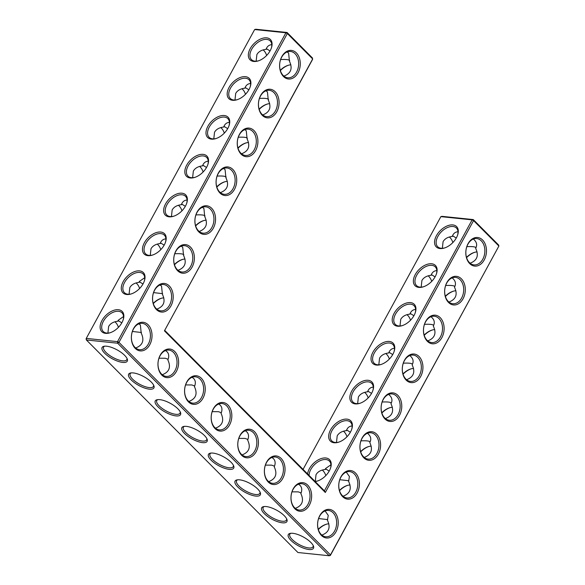 <?xml version="1.0" encoding="UTF-8"?>
<svg xmlns="http://www.w3.org/2000/svg" width="585" height="585" viewBox="0 0 585 585"><rect width="100%" height="100%" fill="white"/><g stroke="black" fill="none" stroke-linecap="round" stroke-linejoin="round"><path stroke-width="0.88" d="M468.058 243.674A14.369 10.281 -84.1 0 1 485.762 245.642A14.369 10.281 -84.1 0 1 474.61 266.087A14.369 10.281 -84.1 0 1 468.058 243.674M467.905 244.237A13.236 9.47 -84.1 0 1 476.716 238.556A13.236 9.47 -84.1 0 1 484.775 252.698A13.236 9.47 -84.1 0 1 473.996 264.888A13.236 9.47 -84.1 0 1 466.508 257.429A13.236 9.47 -84.1 0 1 467.905 244.237M473.331 239.046C476.731 241.839 477.506 244.932 475.663 248.34C479.042 255.55 477.192 260.508 470.099 263.206M325.326 492.475L324.404 490.822L472.132 219.865L440.871 216.633L442.019 216.348L473.28 219.58L472.132 219.865L473.565 220.589L498.888 246.036L330.488 554.902L118.952 342.364L287.352 33.499L312.675 58.939L164.436 330.832L325.326 492.475L473.565 220.589L473.28 219.58L498.603 245.02L498.888 246.036L330.342 555.457L329.194 555.75L117.658 343.212L117.526 341.64L285.926 32.775L287.074 32.482L312.397 57.93L312.529 59.502L164.436 330.832M213.415 408.652A14.369 10.281 -84.1 0 1 227.938 404.974A14.369 10.281 -84.1 0 1 229.591 424.9A14.369 10.281 -84.1 0 1 215.061 428.586A14.369 10.281 -84.1 0 1 213.415 408.652M266.614 462.106A14.369 10.281 -84.1 0 1 281.144 458.428A14.369 10.281 -84.1 0 1 282.789 478.362A14.369 10.281 -84.1 0 1 268.266 482.04A14.369 10.281 -84.1 0 1 266.614 462.106M240.018 435.379A14.369 10.281 -84.1 0 1 254.541 431.701A14.369 10.281 -84.1 0 1 256.186 451.627A14.369 10.281 -84.1 0 1 241.663 455.313A14.369 10.281 -84.1 0 1 240.018 435.379M186.812 381.925A14.369 10.281 -84.1 0 1 201.335 378.239A14.369 10.281 -84.1 0 1 202.988 398.173A14.369 10.281 -84.1 0 1 188.458 401.858A14.369 10.281 -84.1 0 1 186.812 381.925M160.21 355.197A14.369 10.281 -84.1 0 1 174.732 351.512A14.369 10.281 -84.1 0 1 176.385 371.446A14.369 10.281 -84.1 0 1 161.862 375.131A14.369 10.281 -84.1 0 1 160.21 355.197M190.491 247.104A14.369 10.281 -84.1 0 1 192.136 267.038A14.369 10.281 -84.1 0 1 177.613 270.723A14.369 10.281 -84.1 0 1 175.961 250.789A14.369 10.281 -84.1 0 1 190.491 247.104M169.314 285.948A14.369 10.281 -84.1 0 1 170.959 305.882A14.369 10.281 -84.1 0 1 156.436 309.56A14.369 10.281 -84.1 0 1 154.784 289.626A14.369 10.281 -84.1 0 1 169.314 285.948M296.368 52.899A14.369 10.281 -84.1 0 1 298.021 72.832A14.369 10.281 -84.1 0 1 283.498 76.518A14.369 10.281 -84.1 0 1 281.846 56.584A14.369 10.281 -84.1 0 1 296.368 52.899M293.217 488.833A14.369 10.281 -84.1 0 1 307.739 485.155A14.369 10.281 -84.1 0 1 309.392 505.089A14.369 10.281 -84.1 0 1 294.869 508.767A14.369 10.281 -84.1 0 1 293.217 488.833M275.191 91.743A14.369 10.281 -84.1 0 1 276.844 111.676A14.369 10.281 -84.1 0 1 262.321 115.355A14.369 10.281 -84.1 0 1 260.669 95.421A14.369 10.281 -84.1 0 1 275.191 91.743M254.014 130.579A14.369 10.281 -84.1 0 1 255.667 150.513A14.369 10.281 -84.1 0 1 241.144 154.199A14.369 10.281 -84.1 0 1 239.492 134.265A14.369 10.281 -84.1 0 1 254.014 130.579M148.137 324.785A14.369 10.281 -84.1 0 1 149.782 344.719A14.369 10.281 -84.1 0 1 135.259 348.404A14.369 10.281 -84.1 0 1 133.607 328.47A14.369 10.281 -84.1 0 1 148.137 324.785M211.66 208.267A14.369 10.281 -84.1 0 1 213.313 228.194A14.369 10.281 -84.1 0 1 198.79 231.879A14.369 10.281 -84.1 0 1 197.138 211.945A14.369 10.281 -84.1 0 1 211.66 208.267M232.837 169.423A14.369 10.281 -84.1 0 1 234.49 189.357A14.369 10.281 -84.1 0 1 219.967 193.035A14.369 10.281 -84.1 0 1 218.315 173.109A14.369 10.281 -84.1 0 1 232.837 169.423M446.881 282.518A14.369 10.281 -84.1 0 1 464.585 284.478A14.369 10.281 -84.1 0 1 453.433 304.931A14.369 10.281 -84.1 0 1 446.881 282.518M340.996 476.724A14.369 10.281 -84.1 0 1 358.7 478.684A14.369 10.281 -84.1 0 1 347.548 499.137A14.369 10.281 -84.1 0 1 340.996 476.724M383.351 399.043A14.369 10.281 -84.1 0 1 401.054 401.003A14.369 10.281 -84.1 0 1 389.903 421.456A14.369 10.281 -84.1 0 1 383.351 399.043M404.528 360.199A14.369 10.281 -84.1 0 1 422.231 362.159A14.369 10.281 -84.1 0 1 411.079 382.612A14.369 10.281 -84.1 0 1 404.528 360.199M425.704 321.355A14.369 10.281 -84.1 0 1 443.408 323.322A14.369 10.281 -84.1 0 1 432.256 343.775A14.369 10.281 -84.1 0 1 425.704 321.355M319.82 515.56A14.369 10.281 -84.1 0 1 337.523 517.528A14.369 10.281 -84.1 0 1 326.371 537.973A14.369 10.281 -84.1 0 1 319.82 515.56M362.173 437.88A14.369 10.281 -84.1 0 1 379.877 439.847A14.369 10.281 -84.1 0 1 368.726 460.293A14.369 10.281 -84.1 0 1 362.173 437.88M457.982 231.748C455.51 231.938 453.741 233.174 452.68 235.455L452.19 236.442L453.178 236.121L456.249 238.051M442.355 248.289L443.079 241.671C444.79 238.709 447.825 236.969 452.19 236.442M444.783 247.886A13.236 7.978 135.1 0 1 437.682 246.716A13.236 7.978 135.1 0 1 437.865 236.428A13.236 7.978 135.1 0 1 456.446 228.048A13.236 7.978 135.1 0 1 457.58 235.155M466.837 246.658C471.7 246.409 474.676 246.673 475.766 247.455L475.919 247.718M466.501 257.422A13.236 7.978 135.1 0 1 474.274 252.435A13.236 7.978 135.1 0 1 477.089 251.916M436.805 270.584C434.333 270.782 432.564 272.018 431.503 274.292L431.013 275.286L432.001 274.965L435.072 276.888M448.922 302.05C456.015 299.352 457.865 294.394 454.486 287.176C456.329 283.776 455.554 280.676 452.154 277.89M445.66 285.502C450.523 285.246 453.499 285.517 454.589 286.299L454.742 286.555M324.404 490.822L164.794 330.459M254.658 29.542L285.926 32.775L287.352 33.499L287.074 32.482L255.806 29.25L254.658 29.542L86.266 338.408L86.397 339.98L297.926 552.518L329.194 555.75L330.488 554.902L330.342 555.457M118.952 342.364L117.526 341.64L86.266 338.408L86.112 338.964L86.397 339.98L117.658 343.212L118.952 342.364M226.644 405.822A13.236 9.47 95.9 0 0 222.073 403.533A13.236 9.47 95.9 0 0 211.287 415.723A13.236 9.47 95.9 0 0 219.353 429.865A13.236 9.47 95.9 0 0 229.452 421.076A13.236 9.47 95.9 0 0 226.644 405.822M279.842 459.276A13.236 9.47 95.9 0 0 275.279 456.987A13.236 9.47 95.9 0 0 264.493 469.177A13.236 9.47 95.9 0 0 272.551 483.32A13.236 9.47 95.9 0 0 282.657 474.53A13.236 9.47 95.9 0 0 279.842 459.276M253.246 432.549A13.236 9.47 95.9 0 0 248.676 430.26A13.236 9.47 95.9 0 0 237.89 442.45A13.236 9.47 95.9 0 0 245.949 456.592A13.236 9.47 95.9 0 0 256.055 447.803A13.236 9.47 95.9 0 0 253.246 432.549M200.041 379.095A13.236 9.47 95.9 0 0 195.47 376.806A13.236 9.47 95.9 0 0 184.684 388.996A13.236 9.47 95.9 0 0 192.75 403.131A13.236 9.47 95.9 0 0 202.849 394.348A13.236 9.47 95.9 0 0 200.041 379.095M173.438 352.367A13.236 9.47 95.9 0 0 168.868 350.079A13.236 9.47 95.9 0 0 158.089 362.269A13.236 9.47 95.9 0 0 166.147 376.404A13.236 9.47 95.9 0 0 176.246 367.621A13.236 9.47 95.9 0 0 173.438 352.367M189.189 247.952A13.236 9.47 95.9 0 0 184.626 245.663A13.236 9.47 95.9 0 0 173.84 257.853A13.236 9.47 95.9 0 0 181.898 271.996A13.236 9.47 95.9 0 0 191.997 263.213A13.236 9.47 95.9 0 0 189.189 247.952M168.012 286.796A13.236 9.47 95.9 0 0 163.449 284.507A13.236 9.47 95.9 0 0 152.663 296.697A13.236 9.47 95.9 0 0 160.721 310.84A13.236 9.47 95.9 0 0 170.82 302.05A13.236 9.47 95.9 0 0 168.012 286.796M295.074 53.754A13.236 9.47 95.9 0 0 290.504 51.458A13.236 9.47 95.9 0 0 279.725 63.648A13.236 9.47 95.9 0 0 287.783 77.79A13.236 9.47 95.9 0 0 297.882 69.008A13.236 9.47 95.9 0 0 295.074 53.754M306.445 486.003A13.236 9.47 95.9 0 0 301.875 483.715A13.236 9.47 95.9 0 0 291.096 495.904A13.236 9.47 95.9 0 0 299.154 510.047A13.236 9.47 95.9 0 0 309.253 501.257A13.236 9.47 95.9 0 0 306.445 486.003M273.897 92.591A13.236 9.47 95.9 0 0 269.327 90.302A13.236 9.47 95.9 0 0 258.548 102.492A13.236 9.47 95.9 0 0 266.606 116.634A13.236 9.47 95.9 0 0 276.705 107.852A13.236 9.47 95.9 0 0 273.897 92.591M252.72 131.435A13.236 9.47 95.9 0 0 248.15 129.146A13.236 9.47 95.9 0 0 237.371 141.336A13.236 9.47 95.9 0 0 245.429 155.471A13.236 9.47 95.9 0 0 255.528 146.689A13.236 9.47 95.9 0 0 252.72 131.435M146.835 325.64A13.236 9.47 95.9 0 0 142.272 323.344A13.236 9.47 95.9 0 0 131.486 335.541A13.236 9.47 95.9 0 0 139.544 349.676A13.236 9.47 95.9 0 0 149.65 340.894A13.236 9.47 95.9 0 0 146.835 325.64M210.366 209.116A13.236 9.47 95.9 0 0 205.803 206.827A13.236 9.47 95.9 0 0 195.017 219.017A13.236 9.47 95.9 0 0 203.075 233.159A13.236 9.47 95.9 0 0 213.174 224.369A13.236 9.47 95.9 0 0 210.366 209.116M231.543 170.272A13.236 9.47 95.9 0 0 226.98 167.983A13.236 9.47 95.9 0 0 216.194 180.173A13.236 9.47 95.9 0 0 224.252 194.315A13.236 9.47 95.9 0 0 234.351 185.533A13.236 9.47 95.9 0 0 231.543 170.272M446.728 283.074A13.236 9.47 -84.1 0 1 455.539 277.392A13.236 9.47 -84.1 0 1 463.598 291.535A13.236 9.47 -84.1 0 1 452.819 303.725A13.236 9.47 -84.1 0 1 445.331 296.266A13.236 9.47 -84.1 0 1 446.728 283.074M340.843 477.28A13.236 9.47 -84.1 0 1 349.654 471.598A13.236 9.47 -84.1 0 1 357.72 485.74A13.236 9.47 -84.1 0 1 346.934 497.93A13.236 9.47 -84.1 0 1 339.446 490.471A13.236 9.47 -84.1 0 1 340.843 477.28M383.197 399.599A13.236 9.47 -84.1 0 1 392.009 393.917A13.236 9.47 -84.1 0 1 400.074 408.059A13.236 9.47 -84.1 0 1 389.288 420.249A13.236 9.47 -84.1 0 1 381.8 412.791A13.236 9.47 -84.1 0 1 383.197 399.599M404.374 360.762A13.236 9.47 -84.1 0 1 413.185 355.08A13.236 9.47 -84.1 0 1 421.251 369.215A13.236 9.47 -84.1 0 1 410.465 381.405A13.236 9.47 -84.1 0 1 402.977 373.954A13.236 9.47 -84.1 0 1 404.374 360.762M425.551 321.918A13.236 9.47 -84.1 0 1 434.362 316.236A13.236 9.47 -84.1 0 1 442.421 330.379A13.236 9.47 -84.1 0 1 431.642 342.569A13.236 9.47 -84.1 0 1 424.154 335.11A13.236 9.47 -84.1 0 1 425.551 321.918M319.673 516.124A13.236 9.47 -84.1 0 1 328.477 510.442A13.236 9.47 -84.1 0 1 336.543 524.584A13.236 9.47 -84.1 0 1 325.757 536.774A13.236 9.47 -84.1 0 1 318.269 529.315A13.236 9.47 -84.1 0 1 319.673 516.124M362.02 438.443A13.236 9.47 -84.1 0 1 370.832 432.761A13.236 9.47 -84.1 0 1 378.897 446.896A13.236 9.47 -84.1 0 1 368.111 459.093A13.236 9.47 -84.1 0 1 360.623 451.635A13.236 9.47 -84.1 0 1 362.02 438.443M449.346 236.998A13.236 9.47 -84.1 0 1 452.87 242.541M436.439 235.704A14.369 8.665 135.1 0 1 451.532 224.896A14.369 8.665 135.1 0 1 457.711 234.746A14.369 8.665 135.1 0 1 444.373 248.018A14.369 8.665 135.1 0 1 436.439 235.704M466.574 257.663A14.369 8.665 135.1 0 1 474.662 252.325M421.178 287.133L421.902 280.507C423.613 277.553 426.648 275.813 431.013 275.286M428.169 275.842A13.236 9.47 -84.1 0 1 431.693 281.385M445.324 296.266A13.236 7.978 135.1 0 1 453.097 291.279A13.236 7.978 135.1 0 1 455.912 290.76M423.606 286.723A13.236 7.978 135.1 0 1 416.505 285.56A13.236 7.978 135.1 0 1 416.688 275.272A13.236 7.978 135.1 0 1 435.269 266.884A13.236 7.978 135.1 0 1 436.403 273.992M440.871 216.633L303.067 469.382M351.731 391.072A14.369 8.665 135.1 0 1 366.824 380.257A14.369 8.665 135.1 0 1 373.003 390.107A14.369 8.665 135.1 0 1 359.665 403.379A14.369 8.665 135.1 0 1 351.731 391.072M330.554 429.909A14.369 8.665 135.1 0 1 345.647 419.101A14.369 8.665 135.1 0 1 351.826 428.951A14.369 8.665 135.1 0 1 338.488 442.223A14.369 8.665 135.1 0 1 330.554 429.909M307.586 473.923A14.369 8.665 135.1 0 1 309.377 468.753A14.369 8.665 135.1 0 1 324.47 457.945A14.369 8.665 135.1 0 1 330.649 467.788A14.369 8.665 135.1 0 1 317.311 481.067A14.369 8.665 135.1 0 1 315.176 481.543M415.262 274.548A14.369 8.665 135.1 0 1 430.355 263.74A14.369 8.665 135.1 0 1 436.534 273.59A14.369 8.665 135.1 0 1 423.196 286.862A14.369 8.665 135.1 0 1 415.262 274.548M394.085 313.392A14.369 8.665 135.1 0 1 409.178 302.577A14.369 8.665 135.1 0 1 415.357 312.427A14.369 8.665 135.1 0 1 402.019 325.699A14.369 8.665 135.1 0 1 394.085 313.392M372.908 352.228A14.369 8.665 135.1 0 1 388.001 341.421A14.369 8.665 135.1 0 1 394.18 351.271A14.369 8.665 135.1 0 1 380.842 364.543A14.369 8.665 135.1 0 1 372.908 352.228M195.661 225.934A14.369 8.665 135.1 0 1 203.748 220.589M174.484 264.778A14.369 8.665 135.1 0 1 182.571 259.433M153.307 303.615A14.369 8.665 135.1 0 1 161.394 298.277M280.369 70.573A14.369 8.665 135.1 0 1 288.449 65.227M259.192 109.41A14.369 8.665 135.1 0 1 267.272 104.071M238.015 148.254A14.369 8.665 135.1 0 1 246.102 142.908M216.838 187.098A14.369 8.665 135.1 0 1 224.925 181.752M101.995 320.5A14.369 8.665 135.1 0 1 117.088 309.692A14.369 8.665 135.1 0 1 123.267 319.542A14.369 8.665 135.1 0 1 109.929 332.814A14.369 8.665 135.1 0 1 101.995 320.5M123.172 281.656A14.369 8.665 135.1 0 1 138.265 270.848A14.369 8.665 135.1 0 1 144.444 280.698A14.369 8.665 135.1 0 1 131.106 293.97A14.369 8.665 135.1 0 1 123.172 281.656M144.349 242.819A14.369 8.665 135.1 0 1 159.442 232.011A14.369 8.665 135.1 0 1 165.621 241.854A14.369 8.665 135.1 0 1 152.283 255.133A14.369 8.665 135.1 0 1 144.349 242.819M165.526 203.975A14.369 8.665 135.1 0 1 180.611 193.167A14.369 8.665 135.1 0 1 186.798 203.017A14.369 8.665 135.1 0 1 173.46 216.289A14.369 8.665 135.1 0 1 165.526 203.975M186.703 165.138A14.369 8.665 135.1 0 1 201.788 154.323A14.369 8.665 135.1 0 1 207.975 164.173A14.369 8.665 135.1 0 1 194.637 177.445A14.369 8.665 135.1 0 1 186.703 165.138M207.872 126.294A14.369 8.665 135.1 0 1 222.965 115.486A14.369 8.665 135.1 0 1 229.152 125.336A14.369 8.665 135.1 0 1 215.814 138.608A14.369 8.665 135.1 0 1 207.872 126.294M229.049 87.457A14.369 8.665 135.1 0 1 244.142 76.642A14.369 8.665 135.1 0 1 250.321 86.492A14.369 8.665 135.1 0 1 236.991 99.764A14.369 8.665 135.1 0 1 229.049 87.457M250.226 48.614A14.369 8.665 135.1 0 1 265.319 37.806A14.369 8.665 135.1 0 1 271.498 47.648A14.369 8.665 135.1 0 1 258.168 60.928A14.369 8.665 135.1 0 1 250.226 48.614M290.942 540.379A14.332 5.053 -151.4 0 0 306.343 549.03A14.332 5.053 -151.4 0 0 313.465 546.097A14.332 5.053 -151.4 0 0 303.315 536.979A14.332 5.053 -151.4 0 0 290.153 533.388A14.332 5.053 -151.4 0 0 290.942 540.379M264.31 513.652A14.369 5.06 28.6 0 1 263.521 506.639A14.369 5.06 28.6 0 1 276.72 510.237A14.369 5.06 28.6 0 1 286.899 519.385A14.369 5.06 28.6 0 1 279.754 522.325A14.369 5.06 28.6 0 1 264.31 513.652M237.715 486.925A14.369 5.06 28.6 0 1 236.918 479.912A14.369 5.06 28.6 0 1 250.117 483.51A14.369 5.06 28.6 0 1 260.296 492.658A14.369 5.06 28.6 0 1 253.151 495.597A14.369 5.06 28.6 0 1 237.715 486.925M211.112 460.198A14.369 5.06 28.6 0 1 210.315 453.178A14.369 5.06 28.6 0 1 223.514 456.783A14.369 5.06 28.6 0 1 233.693 465.923A14.369 5.06 28.6 0 1 226.549 468.87A14.369 5.06 28.6 0 1 211.112 460.198M184.509 433.47A14.369 5.06 28.6 0 1 183.719 426.45A14.369 5.06 28.6 0 1 196.918 430.055A14.369 5.06 28.6 0 1 207.09 439.196A14.369 5.06 28.6 0 1 199.946 442.143A14.369 5.06 28.6 0 1 184.509 433.47M157.906 406.743A14.369 5.06 28.6 0 1 157.116 399.723A14.369 5.06 28.6 0 1 170.315 403.328A14.369 5.06 28.6 0 1 180.494 412.469A14.369 5.06 28.6 0 1 173.343 415.416A14.369 5.06 28.6 0 1 157.906 406.743M131.303 380.009A14.369 5.06 28.6 0 1 130.513 372.996A14.369 5.06 28.6 0 1 143.713 376.601A14.369 5.06 28.6 0 1 153.892 385.742A14.369 5.06 28.6 0 1 146.747 388.681A14.369 5.06 28.6 0 1 131.303 380.009M104.73 353.289A14.332 5.053 28.6 0 1 103.94 346.291A14.332 5.053 28.6 0 1 117.102 349.881A14.332 5.053 28.6 0 1 127.252 359A14.332 5.053 28.6 0 1 120.13 361.939A14.332 5.053 28.6 0 1 104.73 353.289M381.873 413.032A14.369 8.665 135.1 0 1 389.954 407.686M360.696 451.869A14.369 8.665 135.1 0 1 368.777 446.53M339.519 490.713A14.369 8.665 135.1 0 1 347.6 485.367M318.342 529.549A14.369 8.665 135.1 0 1 326.423 524.211M445.397 296.507A14.369 8.665 135.1 0 1 453.485 291.162M424.227 335.344A14.369 8.665 135.1 0 1 432.308 330.006M403.05 374.188A14.369 8.665 135.1 0 1 411.131 368.842M218.702 404.016L220.209 405.156C222.183 407.255 222.461 409.983 221.042 413.354C224.391 420.549 222.534 425.492 215.455 428.183M271.908 457.47L273.407 458.611C275.381 460.709 275.659 463.437 274.248 466.808C277.597 474.004 275.732 478.947 268.661 481.638M245.305 430.743L246.804 431.884C248.786 433.982 249.064 436.71 247.645 440.081C250.994 447.276 249.137 452.22 242.058 454.911M192.099 377.288L193.606 378.429C195.58 380.528 195.858 383.255 194.439 386.627C197.788 393.822 195.931 398.765 188.853 401.456M165.496 350.561L167.003 351.702C168.977 353.793 169.255 356.528 167.837 359.899C171.193 367.095 169.328 372.038 162.257 374.729M181.24 246.161L182.725 247.287L183.573 255.448C186.951 262.665 185.094 267.623 178.008 270.321M160.063 284.997L161.548 286.131L162.396 294.292C165.774 301.502 163.917 306.46 156.831 309.158M287.125 51.955L288.61 53.081L289.451 61.242C292.836 68.46 290.979 73.418 283.893 76.116M298.504 484.197L300.01 485.338C301.984 487.437 302.262 490.171 300.844 493.535C304.2 500.731 302.335 505.674 295.264 508.365M265.948 90.792L267.433 91.925L268.274 100.086C271.659 107.296 269.802 112.254 262.716 114.952M244.771 129.636L246.256 130.762L247.097 138.93C250.482 146.14 248.625 151.098 241.539 153.796M138.886 323.841L140.371 324.967L141.219 333.128C144.597 340.346 142.74 345.304 135.654 348.002M202.417 207.317L203.902 208.443L204.743 216.611C208.128 223.821 206.271 228.779 199.185 231.477M223.594 168.473L225.079 169.606L225.92 177.767C229.305 184.977 227.448 189.935 220.362 192.64M346.269 472.095L349.42 476.541L348.601 481.382C351.987 488.599 350.13 493.557 343.037 496.255M388.623 394.407C392.023 397.2 392.806 400.301 390.955 403.701C394.341 410.919 392.484 415.869 385.391 418.575M409.8 355.57C413.2 358.364 413.983 361.457 412.132 364.864C415.511 372.075 413.661 377.032 406.568 379.731M430.977 316.726C434.377 319.52 435.152 322.62 433.309 326.02C436.688 333.231 434.838 338.188 427.745 340.894M325.092 510.932L328.243 515.385L327.424 520.226C330.81 527.436 328.953 532.394 321.867 535.099M367.446 433.251C370.846 436.044 371.629 439.138 369.779 442.545C373.164 449.755 371.307 454.713 364.214 457.411M415.635 309.428C413.156 309.619 411.387 310.854 410.326 313.136L409.844 314.123L410.824 313.801L413.895 315.732M424.483 324.339C429.346 324.09 432.322 324.353 433.412 325.136L433.565 325.399M360.075 403.248A13.236 7.978 135.1 0 1 352.974 402.085A13.236 7.978 135.1 0 1 353.157 391.796A13.236 7.978 135.1 0 1 371.738 383.409A13.236 7.978 135.1 0 1 372.872 390.517M338.898 442.092A13.236 7.978 135.1 0 1 331.797 440.922A13.236 7.978 135.1 0 1 331.98 430.633A13.236 7.978 135.1 0 1 350.561 422.246A13.236 7.978 135.1 0 1 351.695 429.361M309.063 475.408A13.236 7.978 135.1 0 1 310.803 469.477A13.236 7.978 135.1 0 1 329.384 461.09A13.236 7.978 135.1 0 1 330.518 468.197M317.728 480.928A13.236 7.978 135.1 0 1 314.971 481.345M402.429 325.567A13.236 7.978 135.1 0 1 395.328 324.397A13.236 7.978 135.1 0 1 395.511 314.116A13.236 7.978 135.1 0 1 414.092 305.728A13.236 7.978 135.1 0 1 415.226 312.836M381.252 364.411A13.236 7.978 135.1 0 1 374.151 363.241A13.236 7.978 135.1 0 1 374.334 352.952A13.236 7.978 135.1 0 1 392.915 344.565A13.236 7.978 135.1 0 1 394.049 351.68M195.587 225.693A13.236 7.978 135.1 0 1 203.353 220.706A13.236 7.978 135.1 0 1 206.176 220.187M174.41 264.537A13.236 7.978 135.1 0 1 182.176 259.55A13.236 7.978 135.1 0 1 184.999 259.031M153.233 303.374A13.236 7.978 135.1 0 1 160.999 298.387A13.236 7.978 135.1 0 1 163.822 297.867M280.295 70.332A13.236 7.978 135.1 0 1 288.061 65.344A13.236 7.978 135.1 0 1 290.877 64.825M259.118 109.168A13.236 7.978 135.1 0 1 266.884 104.181A13.236 7.978 135.1 0 1 269.7 103.662M237.941 148.012A13.236 7.978 135.1 0 1 245.707 143.025A13.236 7.978 135.1 0 1 248.523 142.506M216.764 186.849A13.236 7.978 135.1 0 1 224.53 181.869A13.236 7.978 135.1 0 1 227.353 181.35M110.338 332.675A13.236 7.978 135.1 0 1 103.231 331.512A13.236 7.978 135.1 0 1 103.421 321.223A13.236 7.978 135.1 0 1 121.994 312.836A13.236 7.978 135.1 0 1 123.128 319.944M131.515 293.838A13.236 7.978 135.1 0 1 124.408 292.668A13.236 7.978 135.1 0 1 124.598 282.38A13.236 7.978 135.1 0 1 143.171 273.999A13.236 7.978 135.1 0 1 144.305 281.107M152.692 254.994A13.236 7.978 135.1 0 1 145.585 253.831A13.236 7.978 135.1 0 1 145.775 243.543A13.236 7.978 135.1 0 1 164.348 235.155A13.236 7.978 135.1 0 1 165.482 242.263M173.869 216.157A13.236 7.978 135.1 0 1 166.762 214.987A13.236 7.978 135.1 0 1 166.952 204.699A13.236 7.978 135.1 0 1 185.525 196.311A13.236 7.978 135.1 0 1 186.659 203.426M195.046 177.313A13.236 7.978 135.1 0 1 187.939 176.143A13.236 7.978 135.1 0 1 188.129 165.862A13.236 7.978 135.1 0 1 206.702 157.475A13.236 7.978 135.1 0 1 207.836 164.582M216.223 138.47A13.236 7.978 135.1 0 1 209.116 137.307A13.236 7.978 135.1 0 1 209.306 127.018A13.236 7.978 135.1 0 1 227.879 118.631A13.236 7.978 135.1 0 1 229.013 125.746M237.4 99.633A13.236 7.978 135.1 0 1 230.293 98.463A13.236 7.978 135.1 0 1 230.483 88.174A13.236 7.978 135.1 0 1 249.056 79.794A13.236 7.978 135.1 0 1 250.19 86.902M258.577 60.789A13.236 7.978 135.1 0 1 251.47 59.626A13.236 7.978 135.1 0 1 251.66 49.337A13.236 7.978 135.1 0 1 270.233 40.95A13.236 7.978 135.1 0 1 271.367 48.058M290.899 533.271A13.199 4.651 -151.4 0 0 289.816 534.163A13.199 4.651 -151.4 0 0 292.237 539.531A13.199 4.651 -151.4 0 0 304.273 546.843A13.199 4.651 -151.4 0 0 312.997 546.799A13.199 4.651 -151.4 0 0 313.158 545.41M286.584 518.698A13.236 4.665 28.6 0 1 286.423 520.087A13.236 4.665 28.6 0 1 277.678 520.138A13.236 4.665 28.6 0 1 265.612 512.804A13.236 4.665 28.6 0 1 263.184 507.414A13.236 4.665 28.6 0 1 264.266 506.522M259.989 491.963A13.236 4.665 28.6 0 1 259.828 493.36A13.236 4.665 28.6 0 1 251.082 493.411A13.236 4.665 28.6 0 1 239.009 486.069A13.236 4.665 28.6 0 1 236.581 480.687A13.236 4.665 28.6 0 1 237.664 479.795M233.386 465.236A13.236 4.665 28.6 0 1 233.225 466.633A13.236 4.665 28.6 0 1 224.479 466.684A13.236 4.665 28.6 0 1 212.406 459.342A13.236 4.665 28.6 0 1 209.978 453.96A13.236 4.665 28.6 0 1 211.068 453.068M206.783 438.509A13.236 4.665 28.6 0 1 206.622 439.905A13.236 4.665 28.6 0 1 197.876 439.949A13.236 4.665 28.6 0 1 185.803 432.615A13.236 4.665 28.6 0 1 183.383 427.233A13.236 4.665 28.6 0 1 184.465 426.341M180.18 411.781A13.236 4.665 28.6 0 1 180.019 413.178A13.236 4.665 28.6 0 1 171.273 413.222A13.236 4.665 28.6 0 1 159.2 405.888A13.236 4.665 28.6 0 1 156.78 400.506A13.236 4.665 28.6 0 1 157.862 399.613M153.577 385.054A13.236 4.665 28.6 0 1 153.416 386.451A13.236 4.665 28.6 0 1 144.671 386.495A13.236 4.665 28.6 0 1 132.605 379.16A13.236 4.665 28.6 0 1 130.177 373.778A13.236 4.665 28.6 0 1 131.259 372.886M126.945 358.312A13.199 4.651 28.6 0 1 126.784 359.702A13.199 4.651 28.6 0 1 118.06 359.753A13.199 4.651 28.6 0 1 106.024 352.433A13.199 4.651 28.6 0 1 103.611 347.066A13.199 4.651 28.6 0 1 104.686 346.181M381.8 412.791A13.236 7.978 135.1 0 1 389.566 407.803A13.236 7.978 135.1 0 1 392.381 407.284M360.623 451.627A13.236 7.978 135.1 0 1 368.389 446.64A13.236 7.978 135.1 0 1 371.204 446.121M339.446 490.471A13.236 7.978 135.1 0 1 347.212 485.484A13.236 7.978 135.1 0 1 350.027 484.965M318.269 529.308A13.236 7.978 135.1 0 1 326.035 524.321A13.236 7.978 135.1 0 1 328.85 523.802M424.154 335.103A13.236 7.978 135.1 0 1 431.92 330.115A13.236 7.978 135.1 0 1 434.735 329.604M402.977 373.947A13.236 7.978 135.1 0 1 410.743 368.959A13.236 7.978 135.1 0 1 413.558 368.44M212.187 411.657L218.461 411.686L221.298 412.717M185.584 384.93L191.858 384.959L194.703 385.99M265.385 465.119L271.659 465.141L274.504 466.172M238.79 438.384L245.056 438.414L247.901 439.445M158.981 358.203L165.255 358.232L168.1 359.263M141.468 332.507L132.393 331.454M164.158 245.159L161.08 243.228L160.1 243.557L160.582 242.563C161.65 240.289 163.42 239.053 165.891 238.855M183.822 254.826L183.668 254.57C182.586 253.788 179.61 253.517 174.747 253.766M150.265 255.396L150.988 248.779C152.692 245.824 155.734 244.084 160.1 243.557M142.981 284.003L139.903 282.072L138.923 282.394L139.405 281.407L144.714 277.7M162.645 293.67L153.57 292.61M129.088 294.24L129.811 287.623C131.515 284.661 134.557 282.921 138.923 282.394M121.804 322.84L118.726 320.916L117.746 321.238L118.228 320.244L123.537 316.543M270.043 50.954L266.965 49.023L265.985 49.352L266.467 48.358C267.535 46.083 269.297 44.848 271.776 44.65M289.707 60.621L289.553 60.365C288.471 59.582 285.495 59.312 280.624 59.56M256.15 61.198L256.873 54.573C258.577 51.619 261.619 49.879 265.985 49.352M248.866 89.797L245.788 87.867L244.808 88.189L245.29 87.202C246.358 84.92 248.12 83.684 250.599 83.494M268.53 99.465L268.376 99.201C267.294 98.419 264.318 98.156 259.455 98.404M291.988 491.846L298.262 491.868L301.107 492.899M234.973 100.035L235.696 93.417C237.4 90.456 240.442 88.715 244.808 88.189M227.689 128.641L224.611 126.711L223.631 127.033L224.113 126.038C225.181 123.764 226.943 122.528 229.422 122.338M247.353 138.301L247.199 138.045C246.117 137.263 243.141 137 238.278 137.248M213.796 138.879L214.519 132.254C216.223 129.3 219.265 127.559 223.631 127.033M206.512 167.478L203.434 165.548L202.454 165.877L202.936 164.882C204.004 162.601 205.766 161.365 208.245 161.175M226.176 177.145L226.022 176.889C224.94 176.107 221.964 175.836 217.101 176.085M107.911 333.084L108.634 326.459C110.338 323.505 113.38 321.765 117.746 321.238M185.335 206.322L182.257 204.392L181.277 204.713L181.76 203.719C182.827 201.445 184.597 200.209 187.068 200.019M204.999 215.982L204.845 215.726C203.763 214.944 200.787 214.68 195.924 214.929M171.442 216.56L172.165 209.942C173.869 206.98 176.911 205.24 181.277 204.713M192.619 177.716L193.342 171.098C195.046 168.144 198.088 166.396 202.454 165.877M330.927 464.79L325.618 468.497L325.136 469.492L326.116 469.163L329.194 471.093M315.3 481.338L316.017 474.713C317.728 471.759 320.763 470.018 325.136 469.492M339.775 479.7L348.857 480.76M318.598 518.544L327.68 519.604M373.281 387.109C370.802 387.307 369.033 388.535 367.972 390.817L367.49 391.811L368.47 391.482L371.548 393.412M357.647 403.65L358.371 397.032C360.082 394.078 363.117 392.338 367.49 391.811M382.129 402.019C386.992 401.771 389.968 402.041 391.058 402.824L391.211 403.08M352.104 425.953C349.625 426.143 347.856 427.379 346.795 429.661L346.313 430.648L347.293 430.326L350.371 432.256M360.952 440.863C365.815 440.615 368.791 440.878 369.881 441.66L370.034 441.916M394.458 348.272C391.979 348.463 390.21 349.698 389.149 351.973L388.667 352.967L389.647 352.645L392.725 354.576M378.824 364.813L379.548 358.188C381.259 355.234 384.294 353.494 388.667 352.967M403.306 363.183C408.169 362.934 411.145 363.197 412.235 363.98L412.388 364.236M400.001 325.969L400.725 319.351C402.436 316.397 405.471 314.65 409.844 314.123M336.477 442.494L337.194 435.876C338.905 432.915 341.94 431.174 346.313 430.648M406.992 314.679A13.236 9.47 -84.1 0 1 410.516 320.222M118.426 327.337A13.236 9.47 95.9 0 0 115.574 322.401A13.236 9.47 95.9 0 0 114.901 321.794M181.95 210.812A13.236 9.47 95.9 0 0 179.105 205.883A13.236 9.47 95.9 0 0 178.432 205.269M160.773 249.656A13.236 9.47 95.9 0 0 157.928 244.72A13.236 9.47 95.9 0 0 157.255 244.106M139.603 288.493A13.236 9.47 95.9 0 0 136.751 283.564A13.236 9.47 95.9 0 0 136.078 282.95M266.658 55.451A13.236 9.47 95.9 0 0 263.813 50.515A13.236 9.47 95.9 0 0 263.133 49.9M245.481 94.287A13.236 9.47 95.9 0 0 242.636 89.359A13.236 9.47 95.9 0 0 241.963 88.744M224.304 133.131A13.236 9.47 95.9 0 0 221.459 128.203A13.236 9.47 95.9 0 0 220.786 127.588M203.127 171.968A13.236 9.47 95.9 0 0 200.282 167.039A13.236 9.47 95.9 0 0 199.609 166.425M322.284 470.047A13.236 9.47 -84.1 0 1 325.808 475.59M343.461 431.203A13.236 9.47 -84.1 0 1 346.985 436.746M364.638 392.359A13.236 9.47 -84.1 0 1 368.162 397.902M385.815 353.523A13.236 9.47 -84.1 0 1 389.339 359.066"/></g></svg>
